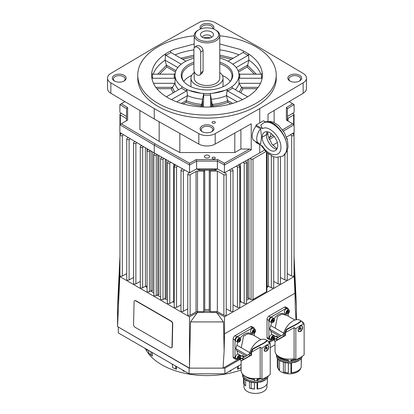 <?xml version="1.0" encoding="UTF-8"?>
<svg xmlns="http://www.w3.org/2000/svg" width="414" height="414" viewBox="0 0 414 414"><rect width="100%" height="100%" fill="white"/><g stroke="black" fill="none" stroke-linecap="round" stroke-linejoin="round"><path stroke-width="0.62" d="M257.068 380.751L257.068 379.007L257.87 379.4L257.87 381.139L257.068 380.751A11.509 6.645 180 0 1 254.465 380.787L254.465 379.048A11.509 6.645 -0 0 1 248.529 377.728M290.97 361.174L290.97 360.087L291.772 360.475L291.772 361.567L290.97 361.174A11.509 6.645 180 0 1 288.367 361.215L288.367 360.128A11.509 6.645 -0 0 1 279.533 356.956M152.238 352.516L152.373 356.056L148.968 353.432M147.353 349.695L147.384 350.285L146.075 349.421A1.703 0.357 42.8 0 1 144.636 348.122M145.645 349.106A63.958 36.929 0 0 0 161.776 364.786A63.958 36.929 0 0 0 241.124 369.909M257.87 381.139A12.306 7.105 -0 0 0 264.168 379.193A12.306 7.105 -0 0 0 266.807 376.926M257.606 382.608L257.606 388.839L257.068 389.015A11.509 6.645 180 0 0 263.604 387.131L263.982 386.914A12.037 6.95 -0 0 0 267.315 383.235L267.315 378.096M266.973 384.042L266.973 386.785A11.509 6.645 180 0 1 263.604 391.484A11.509 6.645 180 0 1 251.065 392.922A11.509 6.645 180 0 1 243.96 386.785L243.96 384.042M268.991 342.119L268.469 342.388L270.223 343.403L266.544 345.017L261.938 348.19L260.178 347.175L251.588 352.169A21.311 12.301 -60 0 1 251.759 351.74A14.066 8.12 -60 0 1 253.006 349.147L263.728 343.392L263.501 343.175L252.519 348.904L252.995 349.235M266.44 350.772A3.328 1.92 -60 0 1 266.192 350.927A3.328 1.92 -60 0 1 264.665 351.16M266.544 351.129L264.805 351.253L264.241 348.552L266.544 345.69L268.132 345.483L268.748 346.968C268.66 348.728 267.925 350.115 266.544 351.129M264.608 350.979A3.198 1.847 -60 0 1 264.53 350.943A3.198 1.847 -60 0 1 264.329 350.787M267.501 345.359A3.198 1.847 -60 0 1 267.879 345.493A3.198 1.847 -60 0 1 268.541 346.953A3.198 1.847 -60 0 1 267.144 350.172A3.198 1.847 -60 0 1 264.681 351.025A3.198 1.847 -60 0 1 264.075 350.104M251.898 326.594L253.782 327.681L251.898 326.594A2.665 1.537 120 0 0 250.563 326.724L235.007 335.707A2.665 1.537 120 0 0 233.677 337.115A2.665 1.537 120 0 0 233.123 338.968L233.123 356.935A2.665 1.537 120 0 0 233.677 358.151L235.561 359.238A2.665 1.537 -60 0 1 235.007 358.022L235.007 340.054A2.665 1.537 -60 0 1 235.561 338.202A2.665 1.537 -60 0 1 236.891 336.794L252.447 327.81A2.665 1.537 -60 0 1 253.782 327.681L253.782 327.681A2.665 1.537 -60 0 1 254.331 328.897L254.331 329.047M237.015 359.036L236.891 359.109A2.665 1.537 -60 0 1 235.561 359.238L233.677 358.151M251.143 355.429L251.401 353.22L250.848 353.204L250.848 355.243L251.143 355.429M241.191 361.003L240.172 359.44L241.103 361.055M253.182 332.157L253.937 331.216L253.87 330.677M250.434 331.521A2.396 1.382 -60 0 1 251.479 329.109A2.396 1.382 -60 0 1 253.327 328.468L255.024 329.446A2.396 1.382 120 0 0 253.823 329.565A2.396 1.382 120 0 0 252.126 332.499A2.396 1.382 120 0 0 252.623 333.596L250.931 332.618A2.396 1.382 -60 0 1 250.434 331.521M238.267 340.769L239.018 339.832L238.95 339.289M235.514 340.132A2.396 1.382 -60 0 1 236.56 337.72A2.396 1.382 -60 0 1 238.407 337.079L240.104 338.057A2.396 1.382 120 0 0 238.904 338.176A2.396 1.382 120 0 0 237.212 341.11A2.396 1.382 120 0 0 237.708 342.207L236.011 341.229A2.396 1.382 -60 0 1 235.514 340.132M238.267 357.991L239.018 357.054L238.95 356.516M235.514 357.36A2.396 1.382 -60 0 1 236.56 354.943A2.396 1.382 -60 0 1 238.407 354.301L240.104 355.279A2.396 1.382 120 0 0 238.904 355.398A2.396 1.382 120 0 0 237.212 358.338A2.396 1.382 120 0 0 237.708 359.435L236.011 358.457A2.396 1.382 -60 0 1 235.514 357.36M291.772 361.567A12.306 7.105 -0 0 0 298.07 359.621A12.306 7.105 -0 0 0 300.709 357.354M291.513 363.037L291.513 372.745L290.97 372.921A11.509 6.645 180 0 0 297.506 371.037L297.883 370.82A12.037 6.95 -0 0 0 301.216 367.14L301.216 358.524M300.761 368.16A11.509 6.645 180 0 1 297.506 371.907A11.509 6.645 180 0 1 285.738 373.516A11.509 6.645 180 0 1 277.98 368.16M302.893 322.547L302.37 322.816L304.124 323.831L300.445 325.445L295.839 328.612L294.08 327.598L285.489 332.597A21.311 12.301 -60 0 1 285.66 332.168A14.066 8.12 -60 0 1 286.907 329.575L297.63 323.82L297.407 323.603L286.426 329.332L286.897 329.663M300.341 331.2A3.328 1.92 -60 0 1 300.098 331.355A3.328 1.92 -60 0 1 298.572 331.588M300.445 331.557L298.706 331.676L298.142 328.98L300.445 326.118L302.034 325.911L302.65 327.391C302.562 329.151 301.827 330.543 300.445 331.557M298.51 331.407A3.198 1.847 -60 0 1 298.432 331.366A3.198 1.847 -60 0 1 298.23 331.216M301.402 325.787A3.198 1.847 -60 0 1 301.78 325.916A3.198 1.847 -60 0 1 302.443 327.381A3.198 1.847 -60 0 1 301.045 330.6A3.198 1.847 -60 0 1 298.587 331.454A3.198 1.847 -60 0 1 297.976 330.532M285.8 307.017L287.683 308.109L285.8 307.017A2.665 1.537 120 0 0 284.465 307.152L268.909 316.136A2.665 1.537 120 0 0 267.579 317.538A2.665 1.537 120 0 0 267.025 319.396L267.025 337.358A2.665 1.537 120 0 0 267.579 338.58L269.462 339.666A2.665 1.537 -60 0 1 268.909 338.445L268.909 320.483A2.665 1.537 -60 0 1 269.462 318.625A2.665 1.537 -60 0 1 270.792 317.222L286.348 308.239A2.665 1.537 -60 0 1 287.683 308.109L287.683 308.109A2.665 1.537 -60 0 1 288.232 309.325L288.232 309.47M270.922 339.459L270.792 339.537A2.665 1.537 -60 0 1 269.462 339.666L267.579 338.58M285.044 335.857L285.303 333.648L284.749 333.632L284.749 335.666L285.044 335.857M275.098 341.431L274.135 339.832L275.005 341.483M287.083 312.58L287.839 311.644L287.771 311.105M284.335 311.949A2.396 1.382 -60 0 1 285.381 309.532A2.396 1.382 -60 0 1 287.228 308.891L288.925 309.869A2.396 1.382 120 0 0 287.725 309.988A2.396 1.382 120 0 0 286.033 312.927A2.396 1.382 120 0 0 286.529 314.024L284.832 313.046A2.396 1.382 -60 0 1 284.335 311.949M272.169 338.419L272.919 337.482L272.852 336.939M269.416 337.783A2.396 1.382 -60 0 1 270.466 335.371A2.396 1.382 -60 0 1 272.314 334.729L274.006 335.707A2.396 1.382 120 0 0 272.81 335.826A2.396 1.382 120 0 0 271.113 338.761A2.396 1.382 120 0 0 271.61 339.858L269.912 338.88A2.396 1.382 -60 0 1 269.416 337.783M198.823 133.639L198.823 144.077L154.262 119.015L110.854 93.29A11.721 6.769 0 0 1 107.531 88.57L107.531 78.127A11.721 6.769 180 0 1 110.854 73.407L154.262 47.682L198.823 22.62A11.721 6.769 180 0 1 207 20.7A11.721 6.769 180 0 1 215.176 22.62L259.738 47.682L303.146 73.407A11.721 6.769 180 0 1 306.469 78.127A11.721 6.769 180 0 1 303.146 82.852L259.738 108.577L215.176 133.639A11.721 6.769 180 0 1 207 135.559A11.721 6.769 180 0 1 198.823 133.639L154.262 108.577L110.854 82.852A11.721 6.769 180 0 1 107.531 78.127M198.823 144.077A11.721 6.769 0 0 0 207 145.997A11.721 6.769 0 0 0 215.176 144.077L215.176 133.639M303.146 82.852L303.146 93.29A11.721 6.769 0 0 0 306.469 88.57L306.469 78.127M202.513 131.833A5.858 3.384 180 0 1 201.142 129.66A5.858 3.384 180 0 1 202.855 127.269A5.858 3.384 180 0 1 209.241 126.534A5.858 3.384 180 0 1 212.858 129.66A5.858 3.384 180 0 1 211.487 131.833M202.104 125.965A6.924 4 0 0 0 202.104 131.616A6.924 4 0 0 0 211.896 131.616L211.896 131.616A6.924 4 0 0 0 211.896 125.965A6.924 4 0 0 0 202.104 125.965M201.183 28.757A5.858 3.384 180 0 1 201.142 28.338A5.858 3.384 180 0 1 202.855 25.942A5.858 3.384 180 0 1 209.241 25.213A5.858 3.384 180 0 1 212.858 28.338A5.858 3.384 180 0 1 212.817 28.757M213.417 28.97A6.924 4 0 0 0 210.824 24.136A6.924 4 0 0 0 202.104 24.638A6.924 4 0 0 0 200.583 28.97M290.261 81.175A5.858 3.384 180 0 1 288.889 78.996A5.858 3.384 180 0 1 290.607 76.606A5.858 3.384 180 0 1 296.993 75.871A5.858 3.384 180 0 1 300.611 78.996A5.858 3.384 180 0 1 299.239 81.175M289.852 75.301A6.924 4 0 0 0 289.852 80.958A6.924 4 0 0 0 299.648 80.958L299.648 80.958A6.924 4 0 0 0 299.648 75.301A6.924 4 0 0 0 289.852 75.301M114.761 81.175A5.858 3.384 180 0 1 113.389 78.996A5.858 3.384 180 0 1 115.108 76.606A5.858 3.384 180 0 1 121.493 75.871A5.858 3.384 180 0 1 125.111 78.996A5.858 3.384 180 0 1 123.739 81.175M114.352 75.301A6.924 4 0 0 0 114.352 80.958A6.924 4 0 0 0 124.148 80.958L124.148 80.958A6.924 4 0 0 0 124.148 75.301A6.924 4 0 0 0 114.352 75.301M166.366 96.804L181.461 88.089L182.176 86.733A31.992 18.47 0 0 0 186.823 89.414L187.48 95.639L186.077 102.253C190.512 104.049 195.408 105.218 200.769 105.767L201.799 104.406L202.555 99.241L202.555 106.952M183.821 81.594A25.037 14.454 180 0 1 181.963 76.129A25.037 14.454 180 0 1 189.296 65.904A25.037 14.454 180 0 1 193.918 63.803M191.677 75.395A25.037 14.454 0 0 0 189.296 76.606A25.037 14.454 0 0 0 183.738 81.475M193.918 62.26A25.777 14.883 0 0 0 188.774 64.558A25.777 14.883 0 0 0 183.469 81.16A25.777 14.883 0 0 0 225.226 85.605A25.777 14.883 0 0 0 230.531 81.16A25.777 14.883 0 0 0 219.787 62.162M214.871 123.046A1.651 0.952 180 0 1 213.07 123.253A1.651 0.952 180 0 1 212.051 122.373A1.651 0.952 180 0 1 212.537 121.695A1.651 0.952 180 0 1 214.338 121.493A1.651 0.952 180 0 1 215.358 122.373A1.651 0.952 180 0 1 214.871 123.046M203.481 106.988L203.714 93.455A31.992 18.47 0 0 0 210.286 93.455L212.201 104.406L213.231 105.767C218.566 105.228 223.462 104.054 227.923 102.253L226.52 95.639L237.284 101.849M240.782 92.85L242.821 88.684L241.585 87.437L239.049 83.302L260.515 83.302M248.41 53.861L247.996 55.414A54.576 31.511 0 0 0 243.023 52.547L243.763 51.176L239.758 49.307A55.372 31.971 180 0 1 251.645 56.169L248.41 53.861L248.912 60.17L247.205 66.965L254.382 74.184M159.618 74.184L166.795 66.965L165.088 60.17L177.818 67.518M152.538 74.184A54.576 31.511 0 0 0 152.538 78.246L151.721 76.983L152.269 79.938A55.372 31.971 180 0 1 152.269 70.23L151.721 73.185L152.538 74.184L174.397 74.184L175.179 73.185A31.992 18.47 0 0 0 175.179 76.978L174.951 83.302L172.415 87.437L171.179 88.684L173.218 92.85M170.977 52.547A54.576 31.511 0 0 0 168.41 53.934A54.576 31.511 0 0 0 166.004 55.414L165.59 53.861L162.355 56.169A55.372 31.971 180 0 1 167.846 52.474A55.372 31.971 180 0 1 174.242 49.307L170.237 51.176L170.977 52.547L185.938 61.184M261.731 79.938L262.279 76.983L261.462 78.246A54.576 31.511 0 0 0 261.462 74.184L262.279 73.185L261.731 70.23A55.372 31.971 180 0 1 261.731 79.938C260.328 85.093 256.97 89.776 251.645 93.994A55.372 31.971 180 0 1 246.154 97.688A55.372 31.971 180 0 1 239.758 100.861C232.451 103.93 224.336 105.875 215.409 106.683A55.372 31.971 180 0 1 198.591 106.683C189.664 105.875 181.549 103.93 174.242 100.861A55.372 31.971 180 0 1 162.355 93.994C157.03 89.776 153.672 85.093 152.269 79.938M193.918 58.229A31.992 18.47 0 0 0 189.053 59.792L186.823 60.749A31.992 18.47 0 0 0 184.38 62.022A31.992 18.47 0 0 0 182.176 63.435L180.52 64.724A31.992 18.47 0 0 0 177.797 67.544A31.992 18.47 0 0 0 175.583 71.601L175.179 73.185M242.537 99.603L227.565 90.961L227.177 89.414A31.992 18.47 0 0 0 229.62 88.146A31.992 18.47 0 0 0 231.824 86.733L232.539 88.089L247.634 96.804M227.565 90.961A32.789 18.93 0 0 0 230.184 89.6A32.789 18.93 0 0 0 232.539 88.089M194.213 35.785A69.252 39.982 0 0 0 158.029 46.813A69.252 39.982 0 0 0 137.748 75.084L137.748 78.127A69.252 39.982 0 0 0 180.499 115.066A69.252 39.982 0 0 0 255.971 106.403A69.252 39.982 0 0 0 276.252 78.127L276.252 75.084A69.252 39.982 0 0 0 219.787 35.785M137.748 75.084A69.252 39.982 0 0 0 180.499 112.023A69.252 39.982 0 0 0 255.971 103.355A69.252 39.982 0 0 0 276.252 75.084M212.573 157.387A1.599 0.921 180 0 1 214.317 157.185A1.599 0.921 180 0 1 215.301 158.039A1.599 0.921 180 0 1 214.835 158.691A1.599 0.921 180 0 1 213.091 158.893A1.599 0.921 180 0 1 212.108 158.039A1.599 0.921 180 0 1 212.573 157.387M198.715 29.844L197.959 30.284A12.787 7.38 0 0 0 194.213 35.5A12.787 7.38 0 0 0 199.248 41.369A12.787 7.38 0 0 0 212.672 42.119A12.787 7.38 0 0 0 219.787 35.5A12.787 7.38 0 0 0 216.041 30.284L215.285 29.844A11.721 6.769 180 0 1 215.823 39.087A11.721 6.769 180 0 1 199.89 40.013A11.721 6.769 180 0 1 198.715 29.844A11.721 6.769 180 0 1 214.11 29.249A11.721 6.769 180 0 1 215.285 29.844M219.787 35.5L219.787 78.127A12.787 7.38 180 0 1 212.672 84.746A12.787 7.38 180 0 1 199.248 83.995A12.787 7.38 180 0 1 194.213 78.127L194.213 71.606M194.735 47.268L196.924 45.612L199.248 45.721C201.447 46.725 202.725 48.267 203.077 50.358L203.077 71.234L202.068 73.283L199.879 74.944A4.264 2.769 -127.1 0 0 200.697 73.04L200.697 52.159A4.264 2.769 -127.1 0 0 198.482 47.92A4.264 2.769 -127.1 0 0 194.735 47.268A4.264 2.769 -127.1 0 0 193.918 49.173L193.918 70.054A4.264 2.769 -127.1 0 0 196.132 74.292A4.264 2.769 -127.1 0 0 199.879 74.944M211.466 37.358A4.476 2.582 0 0 0 208.32 35.024A4.476 2.582 0 0 0 203.44 35.925A4.476 2.582 0 0 0 202.534 37.358M210.033 37.948A4.476 2.582 0 0 0 203.967 37.948M201.83 32.354A6.5 3.752 180 0 1 210.322 31.407A6.5 3.752 180 0 1 212.931 36.163A6.5 3.752 180 0 1 212.17 36.908A6.5 3.752 180 0 1 201.069 36.163A6.5 3.752 180 0 1 201.83 32.354M206.037 38.342A3.54 2.044 180 0 1 207.963 38.342M219.787 72.538A16.037 9.258 180 0 1 223.037 78.127A16.037 9.258 180 0 1 214.116 86.428A16.037 9.258 180 0 1 197.271 85.491A16.037 9.258 180 0 1 190.963 78.127A16.037 9.258 180 0 1 194.213 72.538M266.973 131.755L266.425 134.741L262.186 137.189C262.222 134.824 262.978 133.184 264.463 132.273C268.945 129.204 278.027 138.343 277.722 145.619C277.69 147.989 276.93 149.625 275.45 150.536C270.963 153.604 261.881 144.47 262.186 137.194L266.425 134.747C266.233 140.858 272.365 149.273 276.883 149.097M264.21 122.575L264.272 122.539C271.91 117.265 287.378 134.224 286.861 147.301C286.84 150.453 286.095 152.901 284.63 154.65L282.793 156.14L284.516 154.717C286.058 152.921 286.84 150.453 286.861 147.301C287.404 134.208 271.165 117.695 263.149 123.191L262.647 123.512M209.261 309.222A3.198 1.847 180 0 1 208.894 309.403A3.198 1.847 180 0 1 204.739 309.222M134.566 300.709A2.132 1.263 61.3 0 1 135.626 300.818L171.039 321.259A2.132 1.263 61.3 0 1 172.089 322.392A2.132 1.263 61.3 0 1 172.503 323.893L171.991 346.797A2.132 1.263 61.3 0 1 171.52 347.791A2.132 1.263 61.3 0 1 171.51 347.796A2.132 1.263 61.3 0 1 170.444 347.693L135.036 327.246A2.132 1.263 61.3 0 1 133.981 326.118A2.132 1.263 61.3 0 1 133.567 324.617L134.079 301.708A2.132 1.263 61.3 0 1 134.55 300.719A2.132 1.263 61.3 0 1 134.566 300.709L134.793 300.585A2.132 1.263 61.3 0 1 134.793 300.585A2.132 1.263 61.3 0 1 135.854 300.693L171.261 321.135A2.132 1.263 61.3 0 1 172.317 322.268A2.132 1.263 61.3 0 1 172.731 323.769L172.219 346.673A2.132 1.263 61.3 0 1 171.748 347.667A2.132 1.263 61.3 0 1 171.732 347.672A2.132 1.263 61.3 0 1 171.717 347.682M272.169 321.192L272.919 320.255L272.852 319.717M269.416 320.56A2.396 1.382 -60 0 1 270.466 318.149A2.396 1.382 -60 0 1 272.314 317.502L274.006 318.485A2.396 1.382 120 0 0 272.81 318.604A2.396 1.382 120 0 0 271.113 321.538A2.396 1.382 120 0 0 271.61 322.635L269.912 321.657A2.396 1.382 -60 0 1 269.416 320.56M272.241 321.606L272.241 320.602L272.997 319.665L273.752 319.732L273.752 320.736L272.997 321.673L272.241 321.606M272.241 321.238L272.997 321.673M272.919 320.255L273.752 320.736M265.483 121.985L263.506 120.769L255.971 125.121L262.44 128.63C268.883 124.728 281.137 137.137 280.93 147.358C281.137 157.801 268.883 156.922 262.44 146.028L255.971 142.519L255.971 141.774M271.232 133.515A10.655 6.153 -60 0 1 268.81 138.555M258.931 143.482L254.408 140.874A10.655 6.153 -60 0 1 255.971 126.286L260.634 128.723C261.679 138.488 261.679 135.347 260.634 143.974A10.655 6.153 -60 0 1 258.931 143.482A10.655 6.153 -60 0 1 260.634 128.723M277.194 148.486L276.2 148.031L271.796 143.943L267.936 135.518L267.744 131.864M255.971 126.286L255.971 125.121M262.44 128.63L260.825 125.069M264.432 150.158L259.738 152.942L259.738 144.564M283.399 131.093L294.126 124.733L294.126 132.563L286.457 137.106M277.292 142.535L272.821 145.19M269.198 139.508L274.265 136.506M268.024 114.104L268.024 121.4L268.024 114.104L303.146 93.29M259.738 122.948L259.738 108.577M209.313 310.805A1.066 0.616 0 0 0 209.261 310.992A1.066 0.616 0 0 0 209.303 311.168L204.697 311.168A1.066 0.616 0 0 0 204.739 310.992L204.739 170.496A1.066 0.616 180 0 1 203.672 171.111L197.504 171.111A2.132 1.232 0 0 0 196.039 171.453L190.124 174.692A1.387 0.802 180 0 1 188.613 174.863A1.387 0.802 180 0 1 187.759 174.123A1.387 0.802 180 0 1 188.163 173.559L189.477 172.762M119.956 256.266L117.555 306.36L117.566 326.408M296.434 319.68L296.445 306.36L294.043 256.266M120.541 276.128L119.796 276.583L117.555 326.62L189.457 368.134L223.037 368.129L237.931 359.528M268.924 341.638L271.838 339.956M223.037 368.129L224.14 351.015L224.528 333.86L294.949 293.2L295.332 309.91L296.015 319.758M294.043 271.139L296.434 306.37M117.566 306.37L119.956 271.139M293.459 276.128L294.204 276.583L294.949 293.2M119.796 276.583L189.483 316.819L189.457 368.134L190.528 321.921L197.411 312.477L189.483 316.819M190.528 321.921L223.472 321.921L216.589 312.477L197.411 312.477L216.589 312.477L224.517 316.819L294.204 276.583M268.453 286.203A70.318 40.598 180 0 1 266.89 287.751M249.668 298.742A70.318 40.598 180 0 1 246.584 300.026M241.378 301.889A70.318 40.598 180 0 1 239.799 302.38M174.201 302.38A70.318 40.598 180 0 1 172.622 301.889M167.416 300.026A70.318 40.598 180 0 1 164.389 298.768M160.637 296.998A70.318 40.598 180 0 1 157.17 295.115M153.832 293.04A70.318 40.598 180 0 1 150.862 290.918M147.079 287.714A70.318 40.598 180 0 1 145.552 286.209M223.472 321.921L224.14 351.015M224.517 316.819L224.528 333.86M216.589 312.477L216.589 311.607M197.411 312.477L197.411 311.607M247.624 159.768L247.624 298.308A1.066 0.616 180 0 1 248.969 298.359L251.05 299.498A1.351 0.781 0 0 0 253.006 299.498L266.466 291.725A1.351 0.781 0 0 0 266.89 291.161L266.89 152.683M239.799 301.195A1.066 0.616 180 0 1 240.415 301.361L244.219 303.441A1.387 0.802 0 0 0 245.725 303.617A1.387 0.802 0 0 0 246.584 302.877L246.584 162.381A1.387 0.802 180 0 1 245.725 163.121A1.387 0.802 180 0 1 244.219 162.945L243.08 162.324M267.071 152.849L267.071 286.271A0.854 0.492 180 0 1 268.391 286.167L271.341 287.782A1.387 0.802 0 0 0 272.847 287.958A1.387 0.802 0 0 0 273.706 287.218L273.706 156.782M233.02 304.937L237.439 307.359A1.387 0.802 0 0 0 238.945 307.53A1.387 0.802 0 0 0 239.799 306.79L239.799 166.299A1.387 0.802 180 0 1 238.945 167.033A1.387 0.802 180 0 1 237.439 166.863L236.208 166.19M273.706 281.448L278.12 283.869A1.387 0.802 0 0 0 279.631 284.04A1.387 0.802 0 0 0 280.485 283.305L280.485 157.087M226.241 308.854L230.655 311.271A1.387 0.802 0 0 0 232.166 311.447A1.387 0.802 0 0 0 233.02 310.707L233.02 170.211A1.387 0.802 180 0 1 232.166 170.951A1.387 0.802 180 0 1 230.655 170.775L229.335 170.05M280.485 277.535L284.899 279.957A1.387 0.802 0 0 0 286.41 280.128A1.387 0.802 0 0 0 287.264 279.388L287.264 150.727M209.303 311.168A1.066 0.616 0 0 0 210.328 311.607L217.345 311.607L223.876 315.189A1.387 0.802 0 0 0 225.387 315.359A1.387 0.802 0 0 0 226.241 314.619L226.241 174.123A1.387 0.802 180 0 1 225.387 174.863A1.387 0.802 180 0 1 223.876 174.692L217.345 171.111L210.328 171.111A1.066 0.616 180 0 1 209.261 170.496A1.066 0.616 180 0 1 209.313 170.309L199.331 170.19A1.387 0.802 180 0 1 197.944 169.388L197.944 169.191M287.264 273.623L291.679 276.04A1.387 0.802 0 0 0 293.19 276.216A1.387 0.802 0 0 0 294.043 275.476L294.043 134.98A1.387 0.802 180 0 1 293.19 135.72A1.387 0.802 180 0 1 291.679 135.544L290.338 134.809M187.759 174.123L187.759 314.619A1.387 0.802 0 0 0 188.613 315.359A1.387 0.802 0 0 0 190.124 315.189L196.039 311.944A2.132 1.232 180 0 1 197.504 311.607L203.672 311.607A1.066 0.616 0 0 0 204.697 311.168M294.043 254.858L294.043 132.609M184.665 170.05L183.345 170.775A1.387 0.802 180 0 1 181.834 170.951A1.387 0.802 180 0 1 180.98 170.211L180.98 310.707A1.387 0.802 0 0 0 181.834 311.447A1.387 0.802 0 0 0 183.345 311.271L187.759 308.854M177.792 166.19L176.561 166.863A1.387 0.802 180 0 1 175.055 167.033A1.387 0.802 180 0 1 174.201 166.299L174.201 306.79A1.387 0.802 0 0 0 175.055 307.53A1.387 0.802 0 0 0 176.561 307.359L180.98 304.937M170.92 162.324L169.781 162.945A1.387 0.802 180 0 1 168.275 163.121A1.387 0.802 180 0 1 167.416 162.381L167.416 302.877A1.387 0.802 0 0 0 168.275 303.617A1.387 0.802 0 0 0 169.781 303.441L173.694 301.299A0.854 0.492 180 0 1 174.201 301.169M164.047 158.458L163.002 159.033A1.387 0.802 180 0 1 161.491 159.204A1.387 0.802 180 0 1 160.637 158.469L160.637 298.965A1.387 0.802 0 0 0 161.491 299.7A1.387 0.802 0 0 0 163.002 299.529L165.217 298.318A0.854 0.492 180 0 1 166.293 298.271L166.293 159.721M157.196 154.603L156.238 155.131A1.413 0.812 180 0 1 154.701 155.307A1.413 0.812 180 0 1 153.832 154.551L153.832 295.047A1.413 0.812 0 0 0 154.701 295.803A1.413 0.812 0 0 0 156.238 295.622L157.755 294.794A0.854 0.492 180 0 1 158.924 294.794L158.924 155.576M150.422 150.665L149.444 151.203A1.387 0.802 180 0 1 147.933 151.374A1.387 0.802 180 0 1 147.079 150.639L147.079 291.135A1.387 0.802 0 0 0 147.933 291.87A1.387 0.802 0 0 0 149.444 291.699L151.032 290.83A1.066 0.616 180 0 1 152.59 290.882L152.59 151.948M143.73 146.701L142.659 147.291A1.387 0.802 180 0 1 141.153 147.462A1.387 0.802 180 0 1 140.294 146.722L140.294 287.218A1.387 0.802 0 0 0 141.153 287.958A1.387 0.802 0 0 0 142.659 287.782L145.417 286.271A1.066 0.616 180 0 1 147.063 286.395L147.063 148.673M137.044 142.737L135.88 143.373A1.387 0.802 180 0 1 134.369 143.549A1.387 0.802 180 0 1 133.515 142.809L133.515 283.305A1.387 0.802 0 0 0 134.369 284.04A1.387 0.802 0 0 0 135.88 283.869L140.294 281.448M130.353 138.773L129.101 139.461A1.387 0.802 180 0 1 127.59 139.632A1.387 0.802 180 0 1 126.736 138.892L126.736 279.388A1.387 0.802 0 0 0 127.59 280.128A1.387 0.802 0 0 0 129.101 279.957L133.515 277.535M123.662 134.809L122.321 135.544A1.387 0.802 180 0 1 120.81 135.72A1.387 0.802 180 0 1 119.956 134.98L119.956 275.476A1.387 0.802 0 0 0 120.81 276.216A1.387 0.802 0 0 0 122.321 276.04L126.736 273.623M119.956 254.858L119.956 132.609M181.461 88.089A32.789 18.93 0 0 0 186.435 90.961L171.463 99.603M203.481 95.039A32.789 18.93 0 0 0 210.519 95.039L210.519 106.988M261.462 78.246L239.602 78.246A32.789 18.93 0 0 0 239.602 74.184L261.462 74.184M247.996 55.414L232.818 64.18M228.062 61.184L243.023 52.547M174.397 74.184A32.789 18.93 0 0 0 174.397 78.246L152.538 78.246M181.182 64.18L166.004 55.414M239.602 78.246L238.821 76.978A31.992 18.47 0 0 0 238.821 73.185L238.417 71.601A31.992 18.47 0 0 0 236.203 67.544A31.992 18.47 0 0 0 233.48 64.724L231.824 63.435A31.992 18.47 0 0 0 227.177 60.749L224.947 59.792A31.992 18.47 0 0 0 219.787 58.151M238.821 73.185L239.602 74.184M238.417 78.567C237.579 81.056 235.939 83.349 233.48 85.444A31.992 18.47 0 0 0 238.417 78.567L238.821 76.978L239.049 83.302A32.359 18.682 0 0 1 235.369 89.724M213.034 93.222A31.992 18.47 0 0 0 224.947 90.371L213.034 93.222L210.286 93.455L210.519 95.039M189.053 90.371A31.992 18.47 0 0 0 200.966 93.222L189.053 90.371L186.823 89.414L186.435 90.961M175.583 78.567A31.992 18.47 0 0 0 180.52 85.444C178.061 83.349 176.421 81.056 175.583 78.567L175.179 76.978L174.397 78.246M182.176 86.733L180.52 85.444M153.485 83.302L174.951 83.302A32.359 18.682 0 0 0 178.631 89.724M176.716 101.849L187.48 95.639A32.359 18.682 0 0 0 202.555 99.241L203.714 93.455L200.966 93.222M211.445 106.952L211.445 99.241A32.359 18.682 -0 0 0 226.52 95.639L227.177 89.414L224.947 90.371M231.824 86.733L233.48 85.444M165.59 53.861L165.088 60.17A55.01 31.759 180 0 0 153.175 74.184M162.355 56.169C157.03 60.387 153.672 65.076 152.269 70.23M194.213 43.977L174.242 49.307M239.758 49.307L219.787 43.977M261.731 70.23C260.328 65.076 256.97 60.387 251.645 56.169M174.604 92.048L172.415 87.437M166.459 65.272L157.708 74.184M193.918 55.145L180.83 58.234M175.039 54.891A55.01 31.759 180 0 1 193.918 49.892M233.17 58.234L219.787 55.103M219.787 49.851A55.01 31.759 180 0 1 238.961 54.891M256.292 74.184L247.541 65.272M236.182 67.518L248.912 60.17A55.01 31.759 180 0 1 260.825 74.184M241.585 87.437L239.395 92.048M227.778 100.68C223.099 102.656 217.909 103.898 212.201 104.406M124.909 101.616L119.874 104.597L126.56 108.665L126.56 120.665L119.874 124.733L154.262 145.112L189.565 164.969L196.609 161.108L217.391 161.108L224.435 164.969L251.231 149.899L251.231 123.802L215.176 144.077M139.875 110.491L139.875 129.478L159.162 141.417L179.836 152.549L234.805 152.549L240.901 149.03L249.704 149.03L224.429 163.245L224.435 172.798L217.391 168.938L196.609 168.938L189.565 172.798L154.262 152.942L119.874 132.563L119.874 124.733L127.626 120.044L127.626 107.552L121.354 103.733L124.914 101.621M259.738 152.942L224.429 172.814L259.738 152.942M219.787 63.699A25.037 14.454 180 0 1 232.037 76.129A25.037 14.454 180 0 1 230.179 81.594M230.262 81.475A25.037 14.454 0 0 0 222.323 75.395M201.799 104.406C196.07 103.893 190.875 102.651 186.222 100.68M126.56 116.494L119.874 112.427L119.874 104.597L121.354 103.733M126.56 108.665L127.626 107.552M126.56 120.665L127.626 120.044M189.571 172.814L196.609 168.938L196.609 161.108L196.179 159.623L189.571 163.245L189.571 172.814L154.262 152.942L154.262 145.112L155.017 143.808L121.354 123.858M189.571 163.245L155.017 143.808M196.179 169.191L217.821 169.191L217.391 168.938L217.391 161.108L217.821 159.623L196.179 159.623M224.429 163.245L217.821 159.623M249.704 149.03L251.231 149.899M287.44 120.665L287.44 108.665L286.374 107.552L286.374 120.044L294.126 124.733L292.646 123.858L282.534 129.851M273.271 135.342L269.405 137.629M286.374 120.044L292.646 123.858M287.44 108.665L294.126 104.597L292.646 103.733L286.374 107.552M287.44 116.494L294.126 112.427L294.126 104.597L289.091 101.616M289.086 101.621L292.646 103.733M217.821 169.191L224.429 172.814M216.056 169.388L216.056 171.111L216.056 169.388A1.387 0.802 180 0 1 214.669 170.19L209.375 170.19M154.262 119.015L154.262 108.577M240.901 149.03L240.901 129.608M234.805 152.549L234.805 133.039M179.836 152.549L179.836 133.401M159.162 141.417L159.162 121.768M274.125 122.549L274.125 110.491M126.56 118.699L120.36 114.926A1.387 0.802 180 0 1 119.956 114.362A1.387 0.802 180 0 1 121.819 113.612M292.18 113.612A1.387 0.802 180 0 1 294.043 114.362A1.387 0.802 180 0 1 293.64 114.926L288.025 118.342A2.132 1.232 0 0 0 287.44 119.191M292.336 133.624L293.64 134.415A1.387 0.802 180 0 1 294.043 134.98M286.886 138.343A1.387 0.802 180 0 1 287.264 138.892A1.387 0.802 180 0 1 287.15 139.207M277.406 142.98L276.956 142.737M265.783 151.627L253.006 159.002A1.351 0.781 180 0 1 251.05 159.002L249.999 158.427M245.119 161.175L246.175 161.817A1.387 0.802 180 0 1 246.584 162.381M238.252 165.036L239.395 165.729A1.387 0.802 180 0 1 239.799 166.299M231.39 168.896L232.616 169.647A1.387 0.802 180 0 1 233.02 170.211M224.523 172.762L225.837 173.559A1.387 0.802 180 0 1 226.241 174.123M204.625 170.19L204.687 170.309A1.066 0.616 180 0 1 204.739 170.496M180.98 170.211A1.387 0.802 180 0 1 181.384 169.647L182.61 168.896M174.201 166.299A1.387 0.802 180 0 1 174.604 165.729L175.748 165.036M167.416 162.381A1.387 0.802 180 0 1 167.825 161.817L168.881 161.175M160.637 158.469A1.387 0.802 180 0 1 161.041 157.9L162.014 157.315M153.832 154.551A1.413 0.812 180 0 1 154.246 153.977L155.126 153.439M147.079 150.639A1.387 0.802 180 0 1 147.482 150.07L148.44 149.49M140.294 146.722A1.387 0.802 180 0 1 140.703 146.158L141.743 145.521M133.515 142.809A1.387 0.802 180 0 1 133.924 142.245L135.052 141.557M126.736 138.892A1.387 0.802 180 0 1 127.139 138.328L128.356 137.588M119.956 134.98A1.387 0.802 180 0 1 120.36 134.415L121.664 133.624M253.006 299.498L253.006 159.002M266.466 291.725L266.466 152.295M251.05 299.498L251.05 159.002M244.219 303.441L244.219 162.945M237.439 307.359L237.439 166.863M230.655 311.271L230.655 170.775M223.876 315.189L223.876 174.692M217.345 311.607L217.345 171.111M190.124 315.189L190.124 174.692M183.345 311.271L183.345 170.775M176.561 307.359L176.561 166.863M169.781 303.441L169.781 162.945M163.002 299.529L163.002 159.033M156.238 295.622L156.238 155.131M149.444 291.699L149.444 151.203M142.659 287.782L142.659 147.291M135.88 283.869L135.88 143.373M129.101 279.957L129.101 139.461M122.321 276.04L122.321 135.544M120.36 134.415L120.36 132.853M120.36 124.438L120.36 114.926M293.64 134.415L293.64 132.853M293.64 124.438L293.64 114.926M291.679 276.04L291.679 135.544M284.899 279.957L284.899 154.541M278.12 283.869L278.12 157.439M271.341 287.782L271.341 155.799M272.241 338.828L272.241 337.824L272.997 336.887L273.752 336.955L273.752 337.959L272.997 338.895L272.241 338.828M272.241 338.461L272.997 338.895M272.919 337.482L273.752 337.959M287.161 312.994L287.161 311.99L287.916 311.049L288.667 311.116L288.667 312.125L287.916 313.062L287.161 312.994M287.161 312.627L287.916 313.062M287.839 311.644L288.667 312.125M303.26 323.329L303.26 322.315L300.088 320.281A14.402 8.316 -60 0 0 283.29 334.367L283.29 336.391L284.749 335.666M301.366 321.228L297.63 323.82M297.407 323.603L301.107 320.871M283.29 334.548L276.107 338.693L276.795 340.142L283.383 336.334M276.63 340.541L278.927 338.911M276.687 340.204L280.035 338.269A9.589 5.537 -0 0 0 279.973 338.605M280.915 338.062L280.671 337.902L284.672 335.594M280.671 337.902L280.035 338.269M285.489 332.597L285.303 335.842M286.426 329.327A14.402 8.316 120 0 0 284.511 333.668L284.749 333.632M284.511 333.668L283.29 334.367M275.15 341.395L284.879 335.775M274.772 340.867L275.729 341.058M274.135 339.832L276.547 338.44M279.988 336.447L270.792 331.138L271.76 334.388L277.903 337.653M275.527 336.566L276.578 335.93L278.456 337.338M276.536 338.445L277.339 339.827M275.6 338.983L274.27 338.217M273.892 338.864L274.849 339.418M270.792 331.138L269.664 329.032L270.792 325.616A11.499 6.64 -60 0 1 271.744 322.697M274.125 318.563A11.499 6.64 -60 0 1 284.32 313.9L294.959 320.043M288.232 313.652L288.232 316.161M270.792 325.616L283.678 333.053M275.191 328.157L277.458 316.601L281.763 314.143L286.881 315.38M269.664 329.032L281.251 335.723M299.431 329.254L300.181 329.689L299.431 329.622L299.431 328.618L300.181 327.681L300.937 327.748L300.937 328.752L300.031 328.23L299.964 327.691M299.281 329.171L300.031 328.23M300.937 328.752L300.181 329.689M277.116 355.253A12.306 7.105 -0 0 0 288.299 361.676M301.899 325.849A3.328 1.92 -60 0 1 302.437 327.567M295.839 328.612L295.839 359.637A26.636 15.38 0 0 0 304.124 354.85L304.124 323.831M295.839 359.637L294.08 358.622L294.08 327.598M294.08 358.622A14.117 8.151 180 0 1 275.025 350.984L275.025 341.467M279.553 360.459L279.553 369.811L278.125 368.388L278.125 359.243M277.328 358.25L277.328 365.904A12.037 6.95 -0 0 0 278.125 368.388M290.97 372.921L290.97 363.083M285.07 362.705L285.07 372.398L283.362 372.01A11.509 6.645 180 0 0 288.367 372.957L288.367 363.119M283.362 372.01L283.362 362.266M301.366 358.317L301.216 365.427M288.367 372.957L288.32 363.119M285.07 372.398A12.037 6.95 -0 0 0 288.32 372.833M291.513 372.745A12.037 6.95 -0 0 0 297.883 370.82L297.506 371.037M277.696 355.755A12.306 7.105 -0 0 0 288.299 360.589M290.97 360.087A11.509 6.645 -0 0 0 295.166 359.248M291.772 360.475A12.306 7.105 -0 0 0 295.751 359.585M288.367 361.215L288.367 360.128M238.34 358.405L238.34 357.401L239.095 356.459L239.846 356.526L239.846 357.536L239.095 358.472L238.34 358.405M238.34 358.038L239.095 358.472M239.018 357.054L239.846 357.536M238.34 341.177L238.34 340.173L239.095 339.237L239.846 339.304L239.846 340.308L239.095 341.245L238.34 341.177M238.34 340.81L239.095 341.245M239.018 339.832L239.846 340.308M253.259 332.566L253.259 331.562L254.01 330.626L254.765 330.693L254.765 331.697L254.01 332.633L253.259 332.566M253.259 332.199L254.01 332.633M253.937 331.216L254.765 331.697M267.491 340.815L266.186 339.853A14.402 8.316 -60 0 0 249.383 353.939L249.383 355.968L250.848 355.243M267.46 340.8L263.728 343.392M263.501 343.175L267.206 340.443M251.588 352.169L251.401 355.414M242.723 360.113L250.77 355.165M249.383 354.12L242.206 358.265L242.889 359.714L249.482 355.911M242.785 359.776L245.026 358.483M252.524 348.904A14.402 8.316 120 0 0 250.61 353.24L250.848 353.204M250.61 353.24L249.383 353.939M250.977 355.347L241.243 360.972M240.865 360.439L241.828 360.63M240.234 359.404L242.645 358.012M246.087 356.024L236.891 350.715L237.853 353.965L244.001 357.225M241.626 356.138L242.671 355.502L244.555 356.909M242.635 358.017L243.437 359.399M241.698 358.56L240.363 357.789M239.985 358.436L240.948 358.99M236.891 350.715L235.763 348.604L236.891 345.188A11.499 6.64 -60 0 1 237.843 342.274M240.223 338.14A11.499 6.64 -60 0 1 250.418 333.472L261.058 339.615M254.331 333.223L254.331 335.733M236.891 345.188L249.771 352.624M241.29 347.729L243.551 336.173L247.862 333.715L252.98 334.952M235.763 348.604L247.349 355.295M265.529 348.831L266.28 349.266L265.529 349.199L265.529 348.195L266.28 347.253L267.035 347.32L267.035 348.329L266.13 347.807L266.062 347.263M265.374 348.743L266.13 347.807M267.035 348.329L266.28 349.266M243.215 374.825A12.306 7.105 -0 0 0 254.393 381.247M267.998 345.421A3.328 1.92 -60 0 1 268.536 347.144M261.938 348.19L261.938 379.208A26.636 15.38 0 0 0 270.223 374.427L270.223 343.403M261.938 379.208L260.178 378.194L260.178 347.175M260.178 378.194A14.117 8.151 180 0 1 241.124 370.561L241.124 361.044M245.652 380.031L245.652 385.9L244.224 384.482L244.224 378.815M243.427 377.822L243.427 381.998A12.037 6.95 -0 0 0 244.224 384.482M257.068 389.015L257.068 382.655M251.163 382.277L251.163 388.492L249.461 388.099A11.509 6.645 180 0 0 254.465 389.051L254.465 382.691M249.461 388.099L249.461 381.837M267.46 377.889L267.315 381.522M254.465 389.051L254.419 382.691M251.163 388.492A12.037 6.95 -0 0 0 254.419 388.922M257.606 388.839A12.037 6.95 -0 0 0 263.982 386.914L263.604 387.131M245.01 376.176A12.306 7.105 -0 0 0 254.393 379.509M257.068 379.007A11.509 6.645 -0 0 0 260.53 378.396M257.87 379.4A12.306 7.105 -0 0 0 261.125 378.743M254.465 380.787L254.465 379.048M240.844 358.933L224.905 368.139L189.094 368.139L118.3 327.055M274.746 339.361L269.359 342.471M241.124 367.86L237.553 369.231L237.553 366.488M230.334 370.659L231.043 370.68L230.515 371.13L228.963 371.451M185.037 371.451L183.485 371.13L182.957 370.68L183.666 370.659M176.447 366.488L176.447 369.231L172.679 367.704L176.447 369.231M237.553 369.231L241.124 367.694M118.3 327.267L118.3 332.918L189.094 373.79L224.905 373.79L224.905 368.139M224.905 373.79L241.124 364.429M270.223 347.625L275.025 344.857M189.094 373.79L189.094 368.139M242.552 374.132L242.495 374.887A12.974 7.488 0 0 0 242.495 374.887A12.974 7.488 0 0 0 246.294 380.161A12.974 7.488 0 0 0 263.521 380.735A12.974 7.488 0 0 0 268.298 375.964M233.123 338.968L235.007 340.054M250.563 326.724L252.447 327.81M255.516 330.543A2.396 1.382 120 0 0 255.024 329.446C255.987 330.657 255.629 332.002 253.958 333.493L252.623 333.596M254.01 333.368A2.132 1.232 -60 0 1 252.504 332.499A2.132 1.232 -60 0 1 254.01 329.891A2.132 1.232 -60 0 1 255.516 330.76A2.132 1.232 -60 0 1 254.01 333.368M240.601 339.154A2.396 1.382 120 0 0 240.104 338.057C241.072 339.268 240.715 340.618 239.038 342.104L237.708 342.207M239.095 341.98A2.132 1.232 -60 0 1 237.589 341.11A2.132 1.232 -60 0 1 239.095 338.502A2.132 1.232 -60 0 1 240.601 339.371A2.132 1.232 -60 0 1 239.095 341.98M240.601 356.376A2.396 1.382 120 0 0 240.104 355.279C241.072 356.49 240.715 357.841 239.038 359.326L237.708 359.435M239.095 359.207A2.132 1.232 -60 0 1 237.589 358.338A2.132 1.232 -60 0 1 239.095 355.724A2.132 1.232 -60 0 1 240.601 356.594A2.132 1.232 -60 0 1 239.095 359.207M276.454 354.555L276.397 355.284A12.974 7.488 0 0 0 276.397 355.315A12.974 7.488 0 0 0 280.195 360.584A12.974 7.488 0 0 0 297.428 361.158A12.974 7.488 0 0 0 302.199 356.392M267.025 319.396L268.909 320.483M284.465 307.152L286.348 308.239M289.422 310.966A2.396 1.382 120 0 0 288.925 309.869C289.888 311.08 289.536 312.43 287.859 313.916L286.529 314.024M287.916 313.796A2.132 1.232 -60 0 1 286.405 312.927A2.132 1.232 -60 0 1 287.916 310.314A2.132 1.232 -60 0 1 289.422 311.183A2.132 1.232 -60 0 1 287.916 313.796M274.503 336.805A2.396 1.382 120 0 0 274.006 335.707C274.974 336.918 274.617 338.269 272.94 339.754L271.61 339.858M272.997 339.63A2.132 1.232 -60 0 1 271.491 338.761A2.132 1.232 -60 0 1 272.997 336.152A2.132 1.232 -60 0 1 274.503 337.022A2.132 1.232 -60 0 1 272.997 339.63M110.854 93.29L110.854 82.852M186.243 100.576L181.327 103.412M201.82 106.915L201.82 104.297M232.673 103.412L227.757 100.576M212.18 104.297L212.18 106.915M258.139 87.349L241.533 87.349M247.562 65.169L238.06 70.659M175.94 70.659L166.438 65.169M172.467 87.349L155.861 87.349M274.503 319.582A2.396 1.382 120 0 0 274.006 318.485C274.974 319.696 274.617 321.041 272.94 322.532L271.61 322.635M272.997 322.408A2.132 1.232 -60 0 1 271.491 321.538A2.132 1.232 -60 0 1 272.997 318.93A2.132 1.232 -60 0 1 274.503 319.799A2.132 1.232 -60 0 1 272.997 322.408M205.147 155.478A2.619 1.511 180 0 1 209.531 156.156A2.619 1.511 180 0 1 206.322 158.008A2.619 1.511 180 0 1 205.147 155.478M267.615 133.396A4.264 2.458 180 0 1 266.425 134.741L266.425 134.747A4.264 2.458 0 0 0 267.615 133.401M203.077 71.234L200.697 73.04M203.077 50.358L200.697 52.159M156.885 88.684L171.179 88.684M166.795 66.965L175.469 71.969M182.569 59.238L193.918 56.625M219.787 56.578L231.431 59.238M238.531 71.969L247.205 66.965M242.821 88.684L257.115 88.684M213.231 106.853L213.231 105.767M227.923 102.253L230.841 103.94M200.769 105.767L200.769 106.853M183.159 103.94L186.077 102.253M199.331 169.191L199.331 170.19M214.669 169.191L214.669 170.19M248.969 298.359L248.969 159.007M240.415 301.361L240.415 163.82M239.194 165.61L239.194 164.508M210.328 311.607L210.328 171.111M203.672 311.607L203.672 171.111M197.504 311.607L197.504 171.111M196.039 311.944L196.039 171.453M174.672 165.688L174.672 164.43M173.694 301.299L173.694 163.882M165.217 298.318L165.217 159.116M157.755 294.794L157.755 154.919M151.032 290.83L151.032 151.027M145.417 286.271L145.417 147.7M141.034 145.956L141.034 145.102M288.025 121.023L288.025 118.342M268.391 286.167L268.391 153.925M285.303 333.648A13.869 8.006 -60 0 1 285.489 333.12M270.792 317.222L268.909 316.136M268.909 338.445L267.025 337.358M285.66 332.168L285.95 332.333M251.401 353.22A13.869 8.006 -60 0 1 251.588 352.692M236.891 336.794L235.007 335.707M235.007 358.022L233.123 356.935M251.759 351.74L252.048 351.905M175.676 366.043L175.748 368.791M146.023 348.924L146.075 349.421M150.846 351.709L151.167 355.321M238.324 366.043L238.252 368.791M257.404 380.911L254.434 380.978M242.495 374.836L242.495 374.867C242.19 376.554 243.515 378.448 246.47 380.554L251.267 382.298L255.562 382.717L261.301 381.894L264.686 380.419L267.754 377.418L268.319 375.953M291.306 361.339L288.341 361.406M276.397 355.264L276.397 355.295C276.097 356.982 277.421 358.876 280.376 360.977L285.168 362.726L289.464 363.14L295.203 362.317L298.587 360.848L301.656 357.846L302.22 356.376M267.491 340.81L269.359 341.886L269.359 342.906M194.213 35.5L194.213 47.879M190.963 78.127L190.963 86.733M261.037 145.267L266.797 152.6L273.224 156.621L276.257 157.356L282.793 156.135M263.092 123.237L260.768 125.132M263.149 123.191L264.272 122.539M265.053 122.161L270.394 121.457L273.706 122.368L278.638 125.545L284.521 132.941L287.533 140.688L288.061 146.877L287.104 151.146L282.985 156.026M223.037 78.127L223.037 86.733M209.261 310.992L209.261 170.496M119.956 124.686L119.956 114.362M294.043 124.686L294.043 114.362M287.264 139.611L287.264 138.892M301.185 320.922L302.029 321.606M267.284 340.494L268.127 341.177M182.916 370.225L182.957 370.68M172.245 364.061L172.679 367.699M148.357 350.275L148.973 353.452M231.084 370.225L231.043 370.68"/></g></svg>

